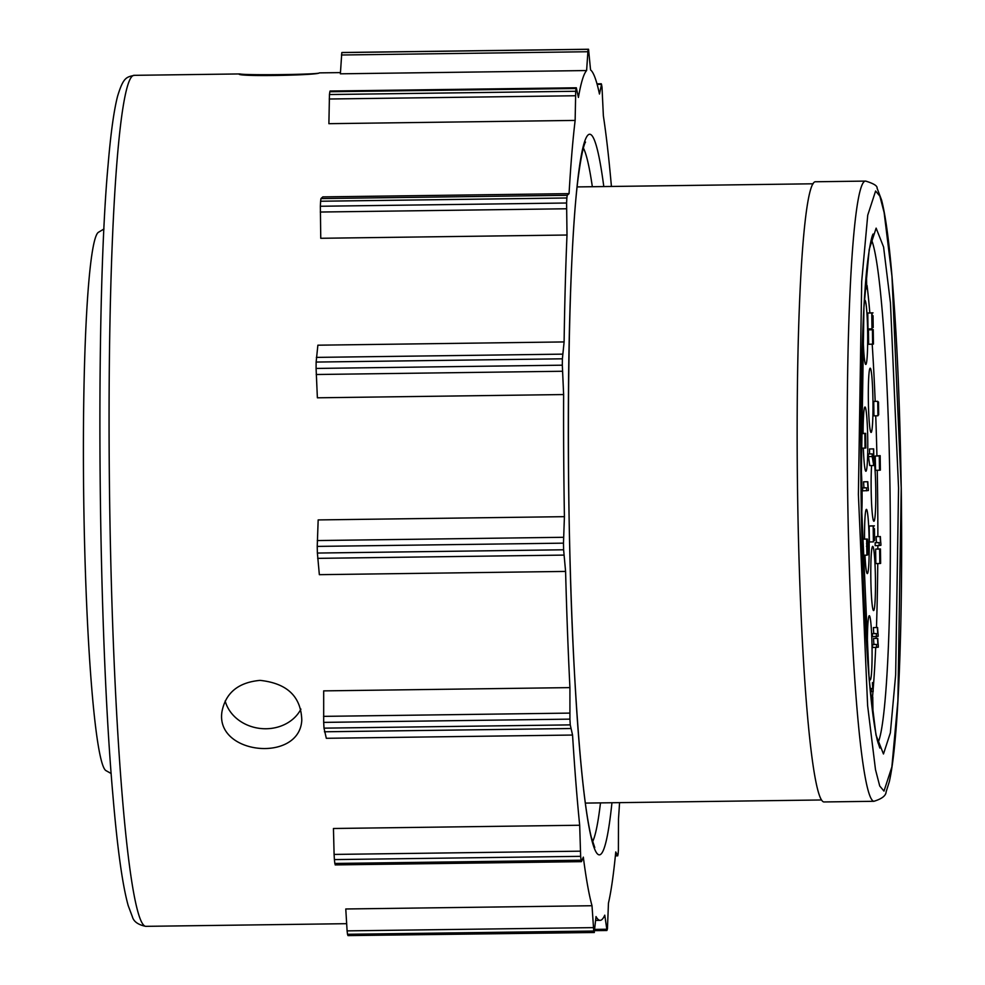 <?xml version="1.0" encoding="UTF-8"?>
<svg xmlns="http://www.w3.org/2000/svg" width="985" height="985" viewBox="0 0 985 985"><rect width="100%" height="100%" fill="white"/><g stroke="black" fill="none" stroke-linecap="round" stroke-linejoin="round"><path stroke-width="1.48" d="M619.565 802.64A425.545 30.424 -90.8 0 1 618.481 819.015L618.395 850.289A445.626 31.865 -90.8 0 1 618.075 854.278L617.669 855.743L615.76 851.926A425.545 30.424 -90.8 0 1 608.459 903.085L607.437 928.843A445.626 31.865 -90.8 0 1 606.982 930.308L604.765 915.163A425.545 30.424 -90.8 0 1 600.136 920.335A425.545 30.424 -90.8 0 1 596.024 916.567L594.238 932.352A445.626 31.865 -90.8 0 1 593.746 931.034L592.01 905.732L345.772 908.983L347.102 930.874L593.339 927.624M592.01 905.732A425.545 30.424 -90.8 0 1 583.317 857.135L581.519 861.543L581.076 860.213A445.626 31.865 -90.8 0 1 580.645 856.334L579.685 825.245L333.447 828.496L334.1 854.426L580.337 851.175M579.685 825.245A425.545 30.424 -90.8 0 1 572.556 735.044L326.318 738.294L324.003 728.149A445.626 31.865 -90.8 0 1 323.683 722.387L323.683 690.879L569.921 687.616A425.545 30.424 -90.8 0 1 565.587 571.423L319.349 574.674L317.379 553.053A445.626 31.865 -90.8 0 1 317.232 546.404L318.167 519.92L564.417 516.669A425.545 30.424 -90.8 0 1 563.629 394.554L317.379 397.805L316.087 368.439A445.626 31.865 -90.8 0 1 316.136 362.061L317.872 345.193L564.11 341.93A425.545 30.424 -90.8 0 1 567.003 235.021L320.753 238.284L320.359 206.259A445.626 31.865 -90.8 0 1 320.605 201.236L320.962 198.576L322.821 196.889L569.059 193.639A425.545 30.424 -90.8 0 1 575.141 120.416L328.892 123.679L329.458 94.535A445.626 31.865 -90.8 0 1 329.852 91.74L330.086 91.026L576.323 87.776L578.417 97.429A425.545 30.424 -90.8 0 1 586.617 70.551L340.379 73.813L341.807 52.574A445.626 31.865 -90.8 0 1 342.287 52.5L588.538 49.25L590.557 69.923A425.545 30.424 -90.8 0 1 599.471 94.043L601.527 84.402A445.626 31.865 -90.8 0 1 601.995 87.062L603.374 115.898A425.545 30.424 -90.8 0 1 611.426 186.46M260.077 680.376C238.382 682.371 225.688 692.763 221.982 711.564C214.865 754.904 299.625 763.166 301.792 720.146C301.041 696.543 287.14 683.294 260.077 680.376M319.312 72.902L319.399 72.878C320.039 74.503 245.807 75.488 239.811 73.937L239.133 74.01C236.659 76.842 318.192 75.316 319.312 72.902M877.241 470.264A248.909 17.792 -90.8 0 1 877.537 488.474A248.909 17.792 -90.8 0 1 877.869 536.579M877.857 545.641A248.909 17.792 -90.8 0 1 877.844 548.977M877.758 563.555A248.909 17.792 -90.8 0 1 876.465 627.519M876.145 636.593A248.909 17.792 -90.8 0 1 876.071 638.403M875.69 647.465A248.909 17.792 -90.8 0 1 873.141 689.574M872.993 691.445A248.909 17.792 -90.8 0 1 872.501 697.084M867.083 285.527A248.909 17.792 -90.8 0 1 869.841 312.898M871.134 328.904A248.909 17.792 -90.8 0 1 871.183 329.667M872.205 344.221A248.909 17.792 -90.8 0 1 875.185 401.363M875.739 415.805A248.909 17.792 -90.8 0 1 876.921 455.698M873.818 458.813A32.111 2.29 -90.8 0 1 875.751 488.757A32.111 2.29 -90.8 0 1 873.88 521.25A32.111 2.29 -90.8 0 1 871.466 500.86A32.111 2.29 -90.8 0 1 871.59 465.56M867.822 481.739A17.865 1.28 -90.8 0 0 868.351 488.868L868.376 490.53L862.638 490.862L862.601 487.907L863.956 487.686A18.506 1.317 -90.8 0 1 863.611 481.813L867.822 481.739L863.611 481.813M869.238 329.692L873.239 329.643L868.438 329.827L868.635 344.27L872.636 344.221L872.439 329.766L873.239 329.643L873.436 344.085L868.635 344.27M875.825 563.58L879.827 563.531L875.825 563.58L875.628 549.125L880.442 548.94L880.639 563.395L879.827 563.531L879.63 549.076L880.442 548.94M876.022 456.006L880.171 455.649L880.368 470.104L879.556 470.239L879.26 455.969L875.246 456.018L875.554 470.288L879.556 470.239L875.554 470.288M877.943 415.781L873.929 415.83L873.744 401.387L877.746 401.326L878.189 404.109L878.497 402.015L878.669 414.857L878.312 412.875L877.943 415.781L877.746 401.326M869.73 465.585L868.154 453.974L872.156 453.913L873.707 462.938L873.51 448.901L869.509 448.951L873.67 448.877L873.904 465.511L869.73 465.585M869.57 453.95L869.509 448.951M860.718 433.769L865.655 433.363L865.347 447.978M866.529 543.671L867.502 543.634L867.44 539.054L863.426 539.103L867.44 539.054L868.105 546.983L867.65 554.924L867.256 553.053L866.899 555.183L866.628 539.078L862.614 539.14L862.281 541.885M866.899 555.183L862.885 555.232L862.195 545.185M873.03 315.705L873.202 327.549L872.033 317.059L871.996 328.904L867.994 328.953L867.773 313.033L871.971 312.947L873.166 324.705L873.042 315.692L872.23 315.717M868.992 312.984L873.005 312.848L869.004 312.91M874.421 528.699L874.594 540.543L873.424 530.053L873.387 541.898L869.386 541.947L869.164 526.027L873.375 525.941L874.557 537.699L874.446 528.686L873.621 528.711M877.758 638.379A17.865 1.28 -90.8 0 0 878.288 645.507L878.312 647.182L872.587 647.514L872.538 644.547L873.892 644.338A18.506 1.317 -90.8 0 1 873.547 638.465L877.758 638.379L873.547 638.465M877.598 627.507A17.865 1.28 -90.8 0 0 878.14 634.636L878.164 636.31L872.427 636.642L872.39 633.675L873.732 633.466A18.506 1.317 -90.8 0 1 873.399 627.593L877.598 627.507L873.399 627.593M880.356 536.542A17.865 1.28 -90.8 0 0 880.885 543.683L880.91 545.345L875.172 545.678L875.136 542.723L876.49 542.501A18.506 1.317 -90.8 0 1 876.145 536.628L880.356 536.542L876.145 536.628M872.685 546.343A32.111 2.29 -90.8 0 1 872.71 546.343A32.111 2.29 -90.8 0 1 875.431 578.429A32.111 2.29 -90.8 0 1 873.56 610.565A32.111 2.29 -90.8 0 1 870.838 578.651A32.111 2.29 -90.8 0 1 872.685 546.343M868.093 665.848A32.111 2.29 -90.8 0 1 867.514 632.936A32.111 2.29 -90.8 0 1 869.299 615.711A32.111 2.29 -90.8 0 1 869.324 615.699A32.111 2.29 -90.8 0 1 872.045 647.785A32.111 2.29 -90.8 0 1 870.174 679.933A32.111 2.29 -90.8 0 1 868.659 673.001M863.106 433.4A32.111 2.29 -90.8 0 1 864.99 407.014A32.111 2.29 -90.8 0 1 865.015 407.014A32.111 2.29 -90.8 0 1 867.736 439.088A32.111 2.29 -90.8 0 1 865.864 471.236A32.111 2.29 -90.8 0 1 863.353 448.126M864.547 539.09A32.111 2.29 -90.8 0 1 866.431 509.368A32.111 2.29 -90.8 0 1 866.455 509.368A32.111 2.29 -90.8 0 1 869.164 541.454A32.111 2.29 -90.8 0 1 867.292 573.59A32.111 2.29 -90.8 0 1 864.978 555.208M870.198 368.193A32.111 2.29 -90.8 0 1 870.223 368.193A32.111 2.29 -90.8 0 1 872.944 400.279A32.111 2.29 -90.8 0 1 871.072 432.427A32.111 2.29 -90.8 0 1 868.351 400.513A32.111 2.29 -90.8 0 1 870.198 368.193M864.325 301.385A32.111 2.29 -90.8 0 1 864.892 300.228A32.111 2.29 -90.8 0 1 864.916 300.228A32.111 2.29 -90.8 0 1 867.637 332.302A32.111 2.29 -90.8 0 1 865.766 364.45A32.111 2.29 -90.8 0 1 863.008 326.38M860.767 465.179A32.111 2.29 -90.8 0 1 861.456 517.433M873.892 801.297L823.842 801.95A310.127 22.175 -90.8 0 1 797.567 492.143A310.127 22.175 -90.8 0 1 815.642 181.757L865.692 181.092A310.127 22.175 -90.8 0 0 847.617 491.49A310.127 22.175 -90.8 0 0 873.892 801.297C881.846 798.86 885.934 795.708 886.131 791.817L889.32 781.708C893.53 762.981 896.732 729.762 898.899 682.026C901.423 625.192 902.198 560.391 901.238 487.612L897.901 700.791L891.868 766.946L883.988 791.103L879.728 786.005L875.48 769.58L867.625 705.654L858.391 494.495L861.703 281.328L867.736 215.173L875.603 191.016L879.864 196.113L884.124 212.538L891.979 276.465L901.213 487.624C899.871 398.1 896.399 323.326 890.834 263.303C888.064 234.245 884.973 213.142 881.563 199.992L877.069 188.16C877.475 185.894 873.683 183.542 865.692 181.092M572.556 735.044L570.253 724.886A445.626 31.865 -90.8 0 1 569.933 719.136L569.921 687.616M565.587 571.423L563.617 549.79A445.626 31.865 -90.8 0 1 563.482 543.154L564.417 516.669M563.629 394.554L562.324 365.189A445.626 31.865 -90.8 0 1 562.386 358.811L564.11 341.93M567.003 235.021L566.597 203.008A445.626 31.865 -90.8 0 1 566.855 197.985L567.212 195.313L569.059 193.639M575.141 120.416L575.708 91.273A445.626 31.865 -90.8 0 1 576.102 88.49L576.323 87.776M586.617 70.551L588.057 49.324A445.626 31.865 -90.8 0 1 588.538 49.25L342.287 52.5M111.17 773.533L105.789 770.516A269.434 19.257 -90.8 0 1 83.762 501.574A269.434 19.257 -90.8 0 1 98.672 232.152L103.979 228.988M225.171 700.938A40.151 34.463 -173.9 0 0 266.135 728.752A40.151 34.463 -173.9 0 0 300.918 709.126M335.282 864.793L334.838 863.463A445.626 31.865 -90.8 0 1 334.395 859.597L334.1 854.426M594.349 932.5L347.988 935.602A445.626 31.865 -90.8 0 1 347.508 934.285L347.102 930.874M866.652 490.813L866.603 487.858L862.601 487.907M866.603 487.858L863.956 487.686M867.957 487.637A18.506 1.317 -90.8 0 1 867.613 481.763M879.186 545.628L879.137 542.673L875.136 542.723M879.137 542.673L876.49 542.501M880.491 542.452A18.506 1.317 -90.8 0 1 880.147 536.579M876.428 636.581L876.391 633.626L872.39 633.675M876.391 633.626L873.732 633.466M877.746 633.404A18.506 1.317 -90.8 0 1 877.401 627.543M876.588 647.453L876.539 644.498L872.538 644.547M876.539 644.498L873.892 644.338M877.894 644.276A18.506 1.317 -90.8 0 1 877.549 638.415M871.466 691.692L871.417 688.737L872.772 688.515A18.506 1.317 -90.8 0 1 872.427 682.642L872.636 682.617A17.865 1.28 -90.8 0 0 873.166 689.746L873.19 691.421L870.334 691.704M871.417 688.737L870.05 688.749M872.772 688.515L870.026 688.552M866.886 269.028A17.865 1.28 -90.8 0 0 867.022 270.333L866.578 272.069M873.387 541.898L873.166 525.978L869.164 526.027M874.384 525.855L870.383 525.904L874.397 525.842M871.996 699.941L872.796 699.929L872.759 697.084L872.969 711.786L871.799 701.283L871.86 706.073M871.639 704.053L871.54 697.208L870.888 697.22L871.737 697.183L872.932 708.941L872.796 699.929M871.996 328.904L871.774 312.984L867.773 313.033M866.628 539.078L867.096 546.256L866.455 546.269L867.096 546.256M867.502 543.634L867.305 546.219M861.974 539.361L862.134 545.197M860.705 437.352L860.705 440.751M860.952 440.751L860.705 440.123M865.852 447.978L865.68 435.813L865.039 448.101L864.842 433.486L865.643 433.363L861.641 433.412M865.236 445.614L865.101 435.912L864.965 445.614M873.744 465.536L872.193 456.523L868.191 456.572M872.193 456.523L872.156 453.913M878.558 406.029L878.62 410.844L878.558 406.029M877.783 404.539L877.894 412.567L877.783 404.539M879.26 455.969L879.47 467.764M880.196 458.062L880.331 467.703L880.196 458.062M879.95 467.764L880.171 455.649M866.32 274.926L866.701 288.851L865.889 288.974L865.409 285.675M865.803 286.512L865.532 284.185M866.529 276.81L866.665 286.438L866.529 276.81M866.283 286.5L866.147 276.736M880.602 560.982L879.802 561.118L879.667 551.477L880.467 551.354L880.602 560.982L879.716 560.994M873.412 341.684L872.599 341.807L872.464 332.179L873.276 332.043L873.412 341.684L872.525 341.696M346.658 923.684L145.681 926.343A425.545 30.424 -90.8 0 1 109.643 501.23A425.545 30.424 -90.8 0 1 134.44 75.328L239.811 73.937M871.319 239.367A254.93 18.223 -90.8 0 1 889.984 488.252A254.93 18.223 -90.8 0 1 877.967 742.887M898.554 488.055L895.661 674.836L890.366 732.815L883.471 753.981L876.01 735.118L869.127 679.096L861.038 494.064L863.931 307.283L869.226 249.303L876.133 228.138L883.582 247.001L890.465 303.023L898.554 488.055M600.481 802.898A350.278 25.044 -90.8 0 1 592.539 841.83M583.366 148.009A350.278 25.044 -90.8 0 1 592.342 186.707M611.944 802.75A360.313 25.758 -90.8 0 1 577.986 728.629A360.313 25.758 -90.8 0 1 571.817 261.542A360.313 25.758 -90.8 0 1 603.793 186.559M341.807 52.574L588.057 49.324M341.438 55L587.688 51.737M329.458 94.535L575.708 91.273M329.224 99.005L575.462 95.754M329.852 91.74L576.102 88.49M320.359 206.259L566.597 203.008M320.297 212.034L566.535 208.771M320.605 201.236L566.855 197.985M320.962 198.576L567.212 195.313M316.087 368.439L562.324 365.189M316.197 374.509L562.447 371.259M316.136 362.061L562.386 358.811M316.357 357.395L562.607 354.144M317.379 553.053L563.617 549.79M317.662 558.36L563.9 555.097M317.232 546.404L563.482 543.154M317.281 540.556L563.519 537.293M324.003 728.149L570.253 724.886M324.41 731.781L570.647 728.531M323.683 722.387L569.933 719.136M323.548 716.366L569.798 713.103M334.838 863.463L581.076 860.213M334.395 859.597L580.645 856.334M347.988 935.602L594.238 932.352M347.508 934.285L593.746 931.034M594.805 929.397L606.538 929.237M615.379 855.78L617.669 855.743M597.144 84.39L601.084 84.341M874.224 538.647L873.547 538.647M872.821 325.653L872.156 325.653M865.039 448.101L861.259 448.15L865.039 448.101M864.842 433.486L860.841 433.548M865.889 288.974L865.162 288.987L865.889 288.974M879.63 549.076L875.628 549.125M880.43 548.94L876.428 549.002M872.439 329.766L868.438 329.827M813.154 183.789L577.185 186.916M821.293 799.98L585.324 803.095M340.441 72.607L319.362 72.878M600.136 920.335L595.654 920.396M879.864 748.083L877.352 740.486C872.87 721.685 869.004 685.24 865.753 631.151C858.058 506.142 859.486 316.554 868.438 255.669C871.442 234.602 873.424 233.617 873.067 234.122M594.768 847.543L591.185 836.819C584.721 809.547 579.242 756.332 574.723 677.188C564.737 505.724 566.929 254.228 578.946 172.153C583.292 142.037 586.013 141.581 585.447 142.222M145.681 926.343C138.109 924.743 133.689 921.578 132.421 916.863L128.222 905.683C122.472 885.158 117.35 848.22 112.869 794.895C97.54 620.636 95.619 300.179 108.067 165.172C110.689 133.788 113.841 110.874 117.523 96.431C123.334 77.162 126.462 77.064 134.44 75.328M335.183 864.904L581.433 861.653M594.694 930.653L606.871 930.493M615.366 855.866L617.755 855.83M596.996 83.836L601.293 83.774M874.594 540.543L873.572 540.556M873.202 327.549L872.181 327.562M867.65 554.924L867.034 554.937"/></g></svg>
